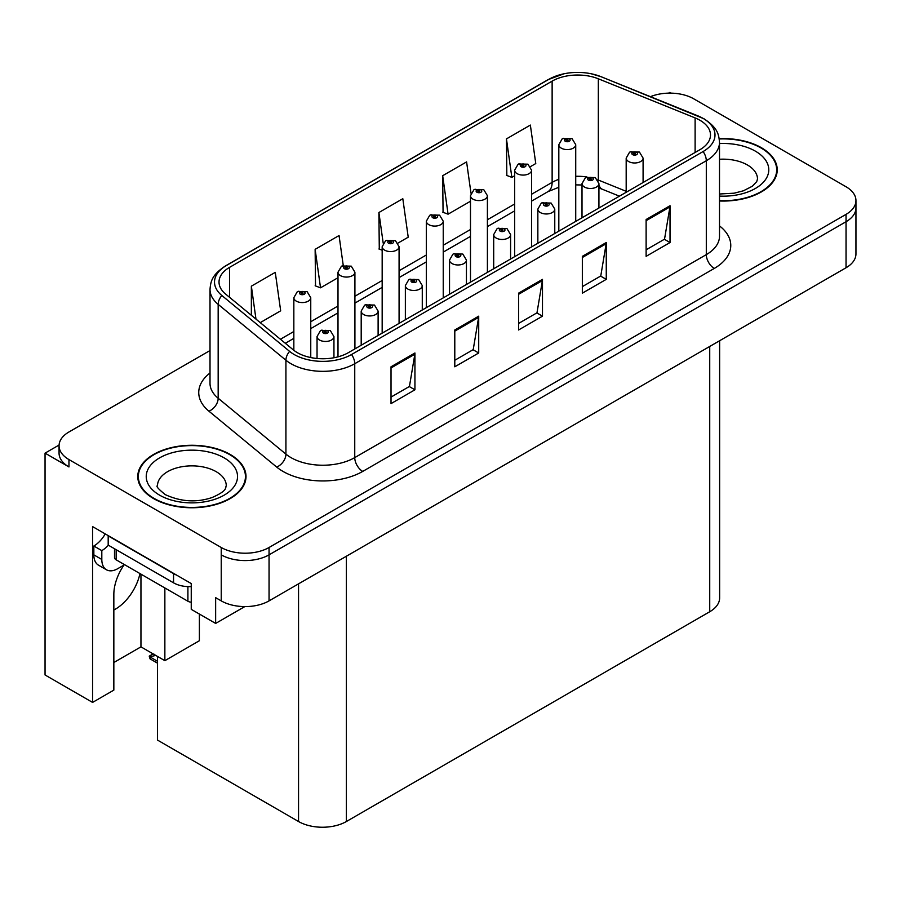 <?xml version="1.0" encoding="UTF-8"?>
<svg xmlns="http://www.w3.org/2000/svg" width="901" height="901" viewBox="0 0 901 901"><rect width="100%" height="100%" fill="white"/><g stroke="black" fill="none" stroke-linecap="round" stroke-linejoin="round"><path stroke-width="1.35" d="M123.944 565.085A36.074 20.824 120 0 0 113.841 594.39L113.841 690.121L92.566 702.408L92.566 526.589L191.249 583.566L191.249 609.346L215.643 623.424L215.643 597.656L221.229 600.877A33.821 19.529 0 0 0 269.05 600.877L846.039 267.755A33.821 19.529 0 0 0 855.95 253.947L855.95 207.928A33.821 19.529 0 0 1 846.039 221.725A33.821 19.529 0 0 0 855.95 207.928L855.95 200.563A33.821 19.529 0 0 0 846.039 186.755L693.781 98.851A33.821 19.529 0 0 0 650.466 96.655M113.841 609.977A36.074 20.824 120 0 0 115.441 609.121A36.074 20.824 120 0 0 139.97 573.577M244.802 606.598L215.643 623.424M671.144 93.141L669.871 92.398L668.587 93.141M210.012 350.534L68.96 431.973A33.821 19.529 0 0 0 59.061 445.77A33.821 19.529 0 0 0 68.96 459.578L221.229 547.493A33.821 19.529 0 0 0 269.05 547.493L269.05 554.847L846.039 221.725L269.05 554.847A33.821 19.529 0 0 1 221.229 554.847A33.821 19.529 0 0 0 269.05 554.847L269.05 600.877M59.083 445.038L45.05 453.135L45.05 674.973L92.566 702.408M45.05 453.135L68.96 466.943A33.821 19.529 0 0 1 59.061 453.135L59.061 445.77M719.629 340.736L719.629 597.937A33.821 19.529 180 0 1 709.729 611.745L346.378 821.521A33.821 19.529 180 0 1 298.546 821.521L157.45 740.059L157.45 656.39M113.841 662.505L140.95 646.862L164.86 660.67L199.38 640.735L199.38 614.043M164.86 660.67L164.86 587.948M140.95 646.862L140.95 574.14M719.505 200.991A54.116 31.242 0 0 0 777.236 169.816A54.116 31.242 0 0 0 761.39 147.719A54.116 31.242 0 0 0 719.212 138.653M230.149 454.431A54.116 31.242 0 0 0 171.179 447.651A54.116 31.242 0 0 0 137.774 476.516A54.116 31.242 0 0 0 153.62 498.613A54.116 31.242 0 0 0 212.602 505.382A54.116 31.242 0 0 0 246.007 476.516A54.116 31.242 0 0 0 230.149 454.431M138.337 479.388A54.116 31.242 0 0 0 138.157 480.199M699.919 120.25A36.074 20.824 180 0 1 710.495 134.97A36.074 20.824 180 0 1 699.919 149.701L348.372 352.663A36.074 20.824 180 0 1 293.309 349.881L225.554 294.019A36.074 20.824 180 0 1 219.022 282.069A36.074 20.824 180 0 1 229.597 267.338L552.133 81.124A36.074 20.824 180 0 1 598.332 78.792L695.11 117.907A36.074 20.824 180 0 1 699.919 120.25M703.107 118.403A40.59 23.426 0 0 0 697.689 115.778L600.922 76.653A40.59 23.426 0 0 0 591.169 73.758A40.59 23.426 0 0 0 564.105 73.758A40.59 23.426 0 0 0 548.946 79.288L226.399 265.502A40.59 23.426 0 0 0 221.86 295.505L289.615 351.379A40.59 23.426 0 0 0 351.559 354.51L703.107 151.537A40.59 23.426 0 0 0 703.107 118.403M391.023 366.797L391.023 403.614L414.933 389.806L414.933 352.989L391.023 366.797M391.023 397.082L409.437 386.45L414.843 354.217A9.021 5.203 -120 0 0 414.933 352.989M409.279 386.54L414.933 389.806M454.791 329.98L454.791 366.797L478.713 352.989L478.713 316.172L454.791 329.98M454.791 360.265L473.216 349.633L478.611 317.389A9.021 5.203 -120 0 0 478.713 316.172M473.048 349.723L478.713 352.989M646.118 219.517L646.118 256.346L670.029 242.538L670.029 205.71L646.118 219.517M646.118 249.802L664.533 239.17L669.927 206.937A9.021 5.203 -120 0 0 670.029 205.71M664.375 239.272L670.029 242.538M582.339 256.334L582.339 293.163L606.26 279.355L606.26 242.538L582.339 256.334M582.339 286.631L600.764 275.988L606.159 243.754A9.021 5.203 -120 0 0 606.26 242.538M600.595 276.089L606.26 279.355M518.571 293.163L518.571 329.98L542.481 316.172L542.481 279.355L518.571 293.163M518.571 323.448L536.985 312.816L542.391 280.571A9.021 5.203 -120 0 0 542.481 279.355M536.827 312.906L542.481 316.172M269.05 547.493L846.039 214.37A33.821 19.529 0 0 0 855.95 200.563M260.243 322.626L280.673 310.822L275.267 272.361L251.356 286.169L251.356 315.294M470.986 193.197L466.594 161.898L442.673 175.706L443.067 212.298M530.498 166.595L535.768 163.554L530.362 125.081L506.452 138.889L506.835 175.481M343.247 265.446L339.046 235.533L315.136 249.34L315.519 285.944M398.005 243.079L408.221 237.188L402.815 198.716L378.904 212.523L379.287 249.126M382.17 250.196L378.904 248.98M378.904 212.523L383.195 243.135M442.673 175.706L448.079 214.179L470.491 201.238M448.079 214.179L442.673 212.163M506.452 138.889L511.847 177.362L514.651 175.74M511.847 177.362L506.452 175.335M315.136 249.34L320.531 287.813L337.999 277.722M320.531 287.813L315.136 285.797M251.356 286.169L255.974 319.1M245.624 480.199A54.116 31.242 0 0 0 245.444 479.388M776.853 173.499A54.116 31.242 0 0 0 776.673 172.677M310.755 357.562L310.755 297.69A8.458 4.877 180 0 1 305.529 302.195A8.458 4.877 180 0 1 296.316 301.137A8.458 4.877 180 0 1 293.839 297.69L297.217 291.823A5.631 3.39 57.8 0 1 300.213 291.992A2.816 1.622 0 0 0 300.303 294.233A2.816 1.622 0 0 0 304.29 294.233A2.816 1.622 0 0 0 304.29 291.935A2.816 1.622 0 0 0 300.393 291.89L301.531 292.611A1.126 0.653 180 0 1 302.725 293.692A1.126 0.653 180 0 1 301.463 292.645L300.213 291.992M301.531 293.568L301.531 292.611M300.393 291.89A5.631 3.108 -117.9 0 0 297.758 291.507A5.631 3.108 -117.9 0 0 297.51 291.665M301.463 293.523L301.463 292.645M154.679 654.577L153.823 654.081L154.679 654.577M333.944 357.765L333.944 336.58A8.458 4.877 180 0 1 328.73 341.085A8.458 4.877 180 0 1 319.517 340.026A8.458 4.877 180 0 1 317.039 336.58L320.407 330.712A5.631 3.39 57.8 0 1 323.414 330.881A2.816 1.622 0 0 0 323.504 333.122A2.816 1.622 0 0 0 327.491 333.122A2.816 1.622 0 0 0 327.491 330.825A2.816 1.622 0 0 0 323.594 330.78L324.732 331.5A1.126 0.653 180 0 1 325.925 332.582A1.126 0.653 180 0 1 324.664 331.534L323.414 330.881M324.732 332.458L324.732 331.5M323.594 330.78A5.631 3.108 -117.9 0 0 320.959 330.397A5.631 3.108 -117.9 0 0 320.7 330.554M324.664 332.413L324.664 331.534M150.917 656.547L150.062 658.879L149.228 656.142L150.917 656.547L155.783 655.421M153.125 653.889L149.228 656.142M354.915 348.89L354.915 272.192A8.458 4.877 180 0 1 349.689 276.697A8.458 4.877 180 0 1 340.477 275.638A8.458 4.877 180 0 1 337.999 272.192L341.378 266.324A5.631 3.39 57.8 0 1 344.385 266.493A2.816 1.622 0 0 0 344.464 268.735A2.816 1.622 0 0 0 348.45 268.735A2.816 1.622 0 0 0 348.45 266.437A2.816 1.622 0 0 0 344.554 266.392L345.702 267.113A1.126 0.653 180 0 1 346.885 268.194A1.126 0.653 180 0 1 345.657 268.048L344.385 266.493M345.702 268.07L345.702 267.113M344.554 266.392A5.631 3.108 -117.9 0 0 341.918 266.009A5.631 3.108 -117.9 0 0 341.67 266.167M345.657 268.048A1.126 0.653 180 0 1 345.624 267.147M399.075 323.391L399.075 246.694A8.458 4.877 180 0 1 393.861 251.199A8.458 4.877 180 0 1 384.648 250.151A8.458 4.877 180 0 1 382.17 246.694L385.538 240.826A5.631 3.39 57.8 0 1 388.545 240.995A2.816 1.622 0 0 0 388.624 243.247A2.816 1.622 0 0 0 392.611 243.247A2.816 1.622 0 0 0 392.611 240.939A2.816 1.622 0 0 0 388.714 240.894L389.863 241.614A1.126 0.653 180 0 1 391.057 242.696A1.126 0.653 180 0 1 389.795 241.648L388.545 240.995M389.863 242.572L389.863 241.614M388.714 240.894A5.631 3.108 -117.9 0 0 386.079 240.511A5.631 3.108 -117.9 0 0 385.831 240.668M389.795 242.527L389.795 241.648M443.236 297.893L443.236 221.196A8.458 4.877 180 0 1 438.021 225.712A8.458 4.877 180 0 1 428.808 224.653A8.458 4.877 180 0 1 426.331 221.196L429.698 215.328A5.631 3.39 57.8 0 1 432.705 215.497A2.816 1.622 0 0 0 432.795 217.749A2.816 1.622 0 0 0 436.782 217.749A2.816 1.622 0 0 0 436.782 215.44A2.816 1.622 0 0 0 432.885 215.395L434.023 216.116A1.126 0.653 180 0 1 435.217 217.197A1.126 0.653 180 0 1 433.955 216.15L432.705 215.497M434.023 217.073L434.023 216.116M432.885 215.395A5.631 3.108 -117.9 0 0 430.25 215.012A5.631 3.108 -117.9 0 0 430.002 215.17M433.955 217.04L433.955 216.15M378.116 335.499L378.116 311.082A8.458 4.877 180 0 1 372.89 315.587A8.458 4.877 180 0 1 363.677 314.539A8.458 4.877 180 0 1 361.2 311.082L364.578 305.214A5.631 3.39 57.8 0 1 367.574 305.383A2.816 1.622 0 0 0 367.664 307.635A2.816 1.622 0 0 0 371.651 307.635A2.816 1.622 0 0 0 371.651 305.326A2.816 1.622 0 0 0 367.754 305.281L368.892 306.002A1.126 0.653 180 0 1 370.086 307.083A1.126 0.653 180 0 1 368.824 306.036L367.574 305.383M368.892 306.959L368.892 306.002M367.754 305.281A5.631 3.108 -117.9 0 0 365.119 304.898A5.631 3.108 -117.9 0 0 364.871 305.056M368.824 306.914L368.824 306.036M422.276 310L422.276 285.583A8.458 4.877 180 0 1 417.05 290.099A8.458 4.877 180 0 1 407.838 289.041A8.458 4.877 180 0 1 405.36 285.583L408.739 279.715A5.631 3.39 57.8 0 1 411.746 279.884A2.816 1.622 0 0 0 411.825 282.137A2.816 1.622 0 0 0 415.811 282.137A2.816 1.622 0 0 0 415.811 279.828A2.816 1.622 0 0 0 411.915 279.783L413.063 280.504A1.126 0.653 180 0 1 414.246 281.585A1.126 0.653 180 0 1 413.018 281.439L411.746 279.884M413.063 281.461L413.063 280.504M411.915 279.783A5.631 3.108 -117.9 0 0 409.279 279.4A5.631 3.108 -117.9 0 0 409.031 279.558M413.018 281.439A1.126 0.653 180 0 1 412.985 280.538M466.436 284.502L466.436 260.085A8.458 4.877 180 0 1 461.222 264.601A8.458 4.877 180 0 1 452.009 263.543A8.458 4.877 180 0 1 449.531 260.085L452.899 254.217A5.631 3.39 57.8 0 1 455.906 254.386A2.816 1.622 0 0 0 455.985 256.639A2.816 1.622 0 0 0 459.972 256.639A2.816 1.622 0 0 0 459.972 254.33A2.816 1.622 0 0 0 456.075 254.285L457.224 255.006A1.126 0.653 180 0 1 458.418 256.087A1.126 0.653 180 0 1 457.19 255.94L457.224 255.006M456.075 254.285A5.631 3.108 -117.9 0 0 453.44 253.902A5.631 3.108 -117.9 0 0 453.192 254.059M457.156 255.929L455.906 254.386M457.19 255.94A1.126 0.653 180 0 1 457.156 255.051M510.597 259.004L510.597 234.587A8.458 4.877 180 0 1 505.382 239.103A8.458 4.877 180 0 1 496.169 238.044A8.458 4.877 180 0 1 493.692 234.587L497.059 228.719A5.631 3.39 57.8 0 1 500.066 228.888A2.816 1.622 0 0 0 500.156 231.14A2.816 1.622 0 0 0 504.143 231.14A2.816 1.622 0 0 0 504.143 228.831A2.816 1.622 0 0 0 500.246 228.786L501.384 229.507A1.126 0.653 180 0 1 502.578 230.588A1.126 0.653 180 0 1 501.316 229.552L500.066 228.888M501.384 230.465L501.384 229.507M500.246 228.786A5.631 3.108 -117.9 0 0 497.611 228.404A5.631 3.108 -117.9 0 0 497.352 228.572M501.316 230.431L501.316 229.552M124.608 564.702L117.749 568.666A22.548 13.019 -60 0 1 106.476 569.781A22.548 13.019 -60 0 1 101.813 559.453L101.813 550.624L93.839 546.017A22.548 13.019 120 0 0 105.226 533.91M108.368 545.206A22.548 13.019 -60 0 1 101.813 550.624M106.476 569.781L98.502 565.175A22.548 13.019 -60 0 1 93.839 554.858L93.839 546.017M176.54 575.086A22.548 13.019 180 0 1 173.555 573.633L108.188 535.892A22.548 13.019 0 0 0 108.447 535.768M173.555 573.633L173.555 582.834A22.548 13.019 0 0 0 191.249 586.607M108.188 535.892L108.188 545.094L173.555 582.834M719.257 138.979A53.553 30.916 180 0 1 760.985 147.955A53.553 30.916 180 0 1 776.673 169.816A53.553 30.916 180 0 1 719.505 200.664M229.755 454.656A53.553 30.916 180 0 1 245.444 476.516A53.553 30.916 180 0 1 212.377 505.078A53.553 30.916 180 0 1 154.026 498.377A53.553 30.916 180 0 1 138.337 476.516A53.553 30.916 180 0 1 171.393 447.955A53.553 30.916 180 0 1 229.755 454.656M191.249 602.183A5.631 3.255 180 0 1 187.904 601.249L116.161 559.825A5.631 3.255 180 0 1 114.506 557.528L114.506 548.743M487.407 272.395L487.407 195.697A8.458 4.877 180 0 1 482.181 200.213A8.458 4.877 180 0 1 472.969 199.155A8.458 4.877 180 0 1 470.491 195.697L473.87 189.829A5.631 3.39 57.8 0 1 476.866 189.998A2.816 1.622 0 0 0 476.956 192.251A2.816 1.622 0 0 0 480.943 192.251A2.816 1.622 0 0 0 480.943 189.942A2.816 1.622 0 0 0 477.046 189.897L478.183 190.618A1.126 0.653 180 0 1 479.377 191.699A1.126 0.653 180 0 1 478.116 190.663L476.866 189.998M478.183 191.575L478.183 190.618M477.046 189.897A5.631 3.108 -117.9 0 0 474.41 189.514A5.631 3.108 -117.9 0 0 474.163 189.672M478.116 191.541L478.116 190.663M531.567 246.897L531.567 170.199A8.458 4.877 180 0 1 526.342 174.715A8.458 4.877 180 0 1 517.129 173.656A8.458 4.877 180 0 1 514.651 170.199L518.03 164.331A5.631 3.39 57.8 0 1 521.037 164.5A2.816 1.622 0 0 0 521.116 166.753A2.816 1.622 0 0 0 525.103 166.753A2.816 1.622 0 0 0 525.103 164.444A2.816 1.622 0 0 0 521.206 164.399L522.355 165.12A1.126 0.653 180 0 1 523.537 166.201A1.126 0.653 180 0 1 522.31 166.066L521.037 164.5M522.355 166.077L522.355 165.12M521.206 164.399A5.631 3.108 -117.9 0 0 518.571 164.016A5.631 3.108 -117.9 0 0 518.323 164.185M522.31 166.066A1.126 0.653 180 0 1 522.276 165.165M575.728 221.398L575.728 144.701A8.458 4.877 180 0 1 570.513 149.217A8.458 4.877 180 0 1 561.3 148.158A8.458 4.877 180 0 1 558.823 144.701L562.19 138.833A5.631 3.39 57.8 0 1 565.197 139.002A2.816 1.622 0 0 0 565.276 141.254A2.816 1.622 0 0 0 569.263 141.254A2.816 1.622 0 0 0 569.263 138.957A2.816 1.622 0 0 0 565.366 138.9L566.515 139.621A1.126 0.653 180 0 1 567.709 140.702A1.126 0.653 180 0 1 566.481 140.567L566.515 139.621M565.366 138.9A5.631 3.108 -117.9 0 0 562.731 138.517A5.631 3.108 -117.9 0 0 562.483 138.686M566.447 140.545L565.197 139.002M566.481 140.567A1.126 0.653 180 0 1 566.447 139.666M554.768 233.505L554.768 209.088A8.458 4.877 180 0 1 549.542 213.605A8.458 4.877 180 0 1 540.33 212.546A8.458 4.877 180 0 1 537.852 209.088L541.231 203.221A5.631 3.39 57.8 0 1 544.227 203.389A2.816 1.622 0 0 0 544.317 205.642A2.816 1.622 0 0 0 548.304 205.642A2.816 1.622 0 0 0 548.304 203.344A2.816 1.622 0 0 0 544.407 203.288L545.544 204.009A1.126 0.653 180 0 1 546.738 205.09A1.126 0.653 180 0 1 545.477 204.054L544.227 203.389M545.544 204.966L545.544 204.009M544.407 203.288A5.631 3.108 -117.9 0 0 541.771 202.905A5.631 3.108 -117.9 0 0 541.524 203.074M545.477 204.932L545.477 204.054M598.928 208.007L598.928 183.59A8.458 4.877 180 0 1 593.703 188.106A8.458 4.877 180 0 1 584.49 187.048A8.458 4.877 180 0 1 582.012 183.59L585.391 177.722A5.631 3.39 57.8 0 1 588.398 177.891A2.816 1.622 0 0 0 588.477 180.144A2.816 1.622 0 0 0 592.464 180.144A2.816 1.622 0 0 0 592.464 177.846A2.816 1.622 0 0 0 588.567 177.79L589.716 178.511A1.126 0.653 180 0 1 590.898 179.592A1.126 0.653 180 0 1 589.637 178.556L588.398 177.891M589.716 179.468L589.716 178.511M588.567 177.79A5.631 3.108 -117.9 0 0 585.932 177.418A5.631 3.108 -117.9 0 0 585.684 177.576M589.637 179.434L589.637 178.556M643.089 182.509L643.089 158.103A8.458 4.877 180 0 1 637.874 162.608A8.458 4.877 180 0 1 628.661 161.549A8.458 4.877 180 0 1 626.184 158.103L629.551 152.224A5.631 3.39 57.8 0 1 632.558 152.393A2.816 1.622 0 0 0 632.637 154.645A2.816 1.622 0 0 0 636.624 154.645A2.816 1.622 0 0 0 636.624 152.348A2.816 1.622 0 0 0 632.727 152.292L633.876 153.012A1.126 0.653 180 0 1 635.07 154.094A1.126 0.653 180 0 1 633.842 153.958L633.876 153.012M632.727 152.292A5.631 3.108 -117.9 0 0 630.092 151.92A5.631 3.108 -117.9 0 0 629.844 152.078M633.808 153.936L632.558 152.393M633.842 153.958A1.126 0.653 180 0 1 633.808 153.057M846.039 267.755L846.039 214.37M221.229 600.877L221.229 547.493M346.378 821.521L346.378 556.232M709.729 611.745L709.729 346.457M298.546 821.521L298.546 583.848M719.505 225.903A56.369 32.549 180 0 1 714.268 268.442L362.72 471.414A11.274 6.51 60 0 1 354.746 457.607L706.305 254.634A45.095 26.039 0 0 0 719.505 236.231L719.505 142.335A45.095 26.039 180 0 1 706.305 160.75A11.274 6.51 -120 0 0 703.107 151.537M362.72 471.414A56.369 32.549 180 0 1 283.004 471.414A56.369 32.549 180 0 1 276.686 467.067L208.931 411.194A56.369 32.549 180 0 1 210.012 373.003M290.978 457.607A45.095 26.039 0 0 0 354.746 457.607L354.746 363.711A45.095 26.039 180 0 1 285.921 360.231L218.166 304.369A45.095 26.039 180 0 1 210.012 289.435L210.012 383.319A45.095 26.039 0 0 0 218.166 398.253L285.921 454.127A45.095 26.039 0 0 0 290.978 457.607M698.399 116.071A11.274 5.282 112 0 0 698.038 115.891A11.274 5.282 112 0 0 697.689 115.778M564.105 73.758L548.09 79.648A11.274 6.51 60 0 1 548.946 79.288M226.399 265.502A11.274 6.51 -120 0 0 225.554 265.863C211.712 274.985 210.676 281.596 210.012 289.435M221.86 295.505A11.274 7.546 129.5 0 0 218.166 304.369L218.166 398.253A11.274 7.546 -50.5 0 1 208.931 411.194M601.586 76.934A11.274 5.282 112 0 0 601.26 76.765A11.274 5.282 112 0 0 600.922 76.653M289.615 351.379A11.274 7.546 129.5 0 0 285.921 360.231L285.921 454.127A11.274 7.546 -50.5 0 1 276.686 467.067M351.559 354.51A11.274 6.51 60 0 1 354.746 363.711L706.305 160.75L706.305 254.634A11.274 6.51 60 0 0 714.268 268.442M68.96 459.578L68.96 466.943M229.597 267.338L229.597 297.341M695.11 117.907L695.11 152.483M598.332 78.792L598.332 180.042A36.074 20.824 0 0 0 597.746 179.806M626.184 191.305L598.332 180.042A20.295 9.506 -68 0 0 598.343 180.887M586.9 176.979A36.074 20.824 0 0 0 575.728 176.303M558.823 179.333A36.074 20.824 0 0 0 552.133 182.374L531.567 194.256M552.133 81.124L552.133 182.374A20.295 11.713 60 0 1 547.932 191.665L531.567 201.114M514.651 204.009L487.407 219.743M470.491 229.507L443.236 245.241M426.331 255.006L399.075 270.739M382.17 280.504L354.915 296.238M337.999 306.002L310.755 321.736M293.839 331.5L280.414 339.249M619.449 196.17L602.364 189.266A20.295 9.506 -68 0 1 598.928 184.784M518.571 294.323L542.391 280.571M582.339 257.506L606.159 243.754M646.118 220.689L669.927 206.937M454.791 331.14L478.611 317.389M391.023 367.968L414.843 354.217M157.45 661.244L150.917 657.46M101.813 559.453L93.839 554.858M719.505 194.008L734.146 193.186L743.348 190.821L752.267 186.282L756.694 181.675L757.504 179.017A34.384 19.856 0 0 0 747.436 164.984A34.384 19.856 0 0 0 719.505 159.274M719.505 143.541A45.658 26.366 180 0 1 755.41 151.177A45.658 26.366 180 0 1 764.577 180.864A45.658 26.366 180 0 1 719.505 196.091M226.275 485.729A34.384 19.856 0 0 0 216.206 471.685A34.384 19.856 0 0 0 178.725 467.382A34.384 19.856 0 0 0 157.506 485.729C155.727 485.999 158.306 488.961 165.243 494.604C180.887 501.812 196.508 502.781 212.118 497.521C228.482 490.347 225.07 487.407 226.275 485.729M224.169 457.877A45.658 26.366 180 0 1 224.169 495.156A45.658 26.366 180 0 1 159.601 495.156A45.658 26.366 180 0 1 159.601 457.877A45.658 26.366 180 0 1 224.169 457.877M187.904 601.249L187.904 586.619M116.161 559.825L116.161 549.7M719.505 142.335C718.761 134.587 718.12 128.201 703.963 118.763L601.26 76.765L591.169 73.758M548.09 79.648L225.554 265.863M602.364 189.266L598.928 188.016M582.012 184.975L575.728 184.874M558.823 187.284L547.932 191.665M514.651 210.879L487.407 226.613M470.491 236.377L443.236 252.111M426.331 261.876L399.075 277.609M382.17 287.374L354.915 303.108M337.999 312.861L310.755 328.606M293.839 338.359L285.313 343.292M310.755 297.69L307.106 291.654L297.758 291.507M293.839 350.309L293.839 297.69M333.944 336.58L330.307 330.543L320.959 330.397M317.039 358.497L317.039 336.58M157.45 663.147L150.062 658.879M354.915 272.192L351.266 266.155L341.918 266.009M337.999 356.841L337.999 272.192M399.075 246.694L395.438 240.657L386.079 240.511M382.17 333.156L382.17 246.694M443.236 221.196L439.598 215.17L430.25 215.012M426.331 307.658L426.331 221.196M378.116 311.082L374.467 305.045L365.119 304.898M361.2 345.263L361.2 311.082M422.276 285.583L418.627 279.558L409.279 279.4M405.36 319.765L405.36 285.583M466.436 260.085L462.799 254.059L453.44 253.902M449.531 294.267L449.531 260.085M510.597 234.587L506.959 228.561L497.611 228.404M493.692 268.768L493.692 234.587M776.673 169.816L776.673 174.31M245.444 476.516L245.444 481.021M138.337 476.516L138.337 481.021M487.407 195.697L483.758 189.672L474.41 189.514M470.491 282.159L470.491 195.697M531.567 170.199L527.918 164.173L518.571 164.016M514.651 256.661L514.651 170.199M575.728 144.701L572.09 138.675L562.731 138.517M558.823 231.163L558.823 144.701M554.768 209.088L551.119 203.063L541.771 202.905M537.852 243.27L537.852 209.088M598.928 183.59L595.279 177.565L585.932 177.418M582.012 217.772L582.012 183.59M643.089 158.103L639.451 152.066L630.092 151.92M626.184 192.273L626.184 158.103"/></g></svg>
